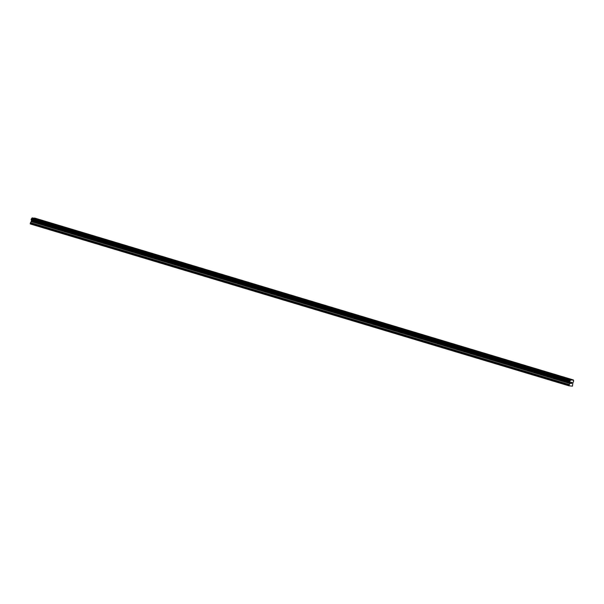 <?xml version="1.0" encoding="UTF-8"?>
<svg xmlns="http://www.w3.org/2000/svg" width="604" height="604" viewBox="0 0 604 604"><rect width="100%" height="100%" fill="white"/><g stroke="black" fill="none" stroke-linecap="round" stroke-linejoin="round"><path stroke-width="0.91" d="M573.423 379.954L34.798 218.097L32.035 218.089A0.679 0.385 106.7 0 1 31.567 218.625L31.272 219.901A0.679 0.385 106.7 0 1 31.484 220.498L30.328 223.971L568.953 385.82L570.108 382.355A0.679 0.385 106.7 0 0 569.904 381.758L570.191 380.482A0.679 0.385 106.7 0 0 570.659 379.946L573.46 380.195A0.679 0.385 106.7 0 0 573.664 380.792L573.377 382.068A0.679 0.385 106.7 0 0 572.909 382.604L572.456 386.137L568.953 385.82M571.044 382.347L570.931 382.823L571.044 382.347M570.916 382.906L570.803 383.389L570.916 382.906M570.735 383.464L571.429 382.294M571.678 382.642L571.656 383.548L571.935 382.34M571.656 383.548L571.852 382.498L571.656 383.548M30.2 223.593L568.825 385.45M31.499 220.588L570.123 382.438M31.484 220.498L570.108 382.355M32.035 218.089L570.659 379.946M32.178 217.863L570.803 379.72M30.396 222.74L569.021 384.597M30.457 222.612L569.089 384.469M31.28 221.668L569.904 383.517M31.348 221.532L569.972 383.389M31.521 220.77L570.146 382.626M31.514 220.634L570.146 382.491M31.272 219.901L569.904 381.758M31.234 219.856L569.866 381.713M31.144 219.584L569.768 381.441M31.144 219.486L569.768 381.343M31.249 219.01L569.882 380.86M31.295 218.912L569.927 380.762M31.514 218.663L570.138 380.52M31.567 218.625L570.191 380.482M32.087 217.969L570.712 379.825"/></g></svg>

